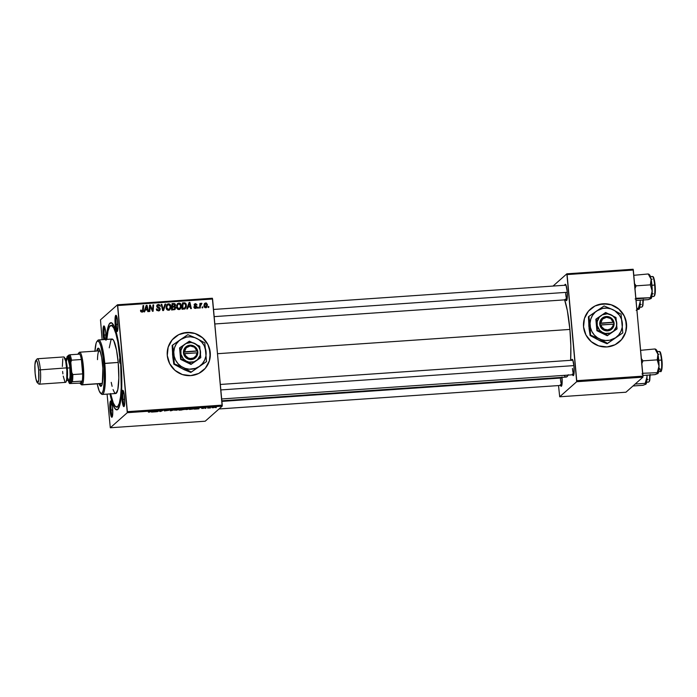 <?xml version="1.0" encoding="UTF-8"?>
<svg xmlns="http://www.w3.org/2000/svg" width="697" height="697" viewBox="0 0 697 697"><rect width="100%" height="100%" fill="white"/><g stroke="black" fill="none" stroke-linecap="round" stroke-linejoin="round"><path stroke-width="1.05" d="M619.511 341.722L619.476 341.757A21.851 21.354 48.4 0 0 624.73 317.152A21.851 21.354 48.4 0 0 603.018 303.822L603.079 303.77A21.851 21.354 -131.6 0 1 624.791 317.1A21.851 21.354 -131.6 0 1 619.537 341.704A21.851 21.354 -131.6 0 1 607 346.94L598.636 345.86L591.239 341.661L585.942 334.987L583.555 326.841L584.434 318.468L588.46 311.141L595.003 305.983L603.079 303.77L611.443 304.85L618.84 309.05L624.137 315.732L626.525 323.878L625.645 332.251L621.619 339.57L615.076 344.727L607 346.94A21.851 21.354 -131.6 0 1 585.288 333.61A21.851 21.354 -131.6 0 1 590.542 309.015A21.851 21.354 -131.6 0 1 603.079 303.77L603.018 303.822A21.851 21.354 48.4 0 0 590.481 309.059A21.851 21.354 48.4 0 0 590.472 309.067L590.542 309.015M203.236 370.412L203.21 370.438A21.851 21.354 48.4 0 0 203.21 370.438A21.851 21.354 48.4 0 0 210.198 352.612L210.25 352.56A21.851 21.354 -131.6 0 1 203.263 370.386A21.851 21.354 -131.6 0 1 180.941 374.019A21.851 21.354 -131.6 0 1 167.28 355.522L168.169 347.15L172.185 339.831L178.728 334.665L186.805 332.46L195.177 333.532L202.574 337.731L207.863 344.414L210.25 352.56L209.37 360.933L205.345 368.26L198.802 373.418L190.734 375.622L182.361 374.55L174.964 370.351L169.667 363.668L167.28 355.522A21.851 21.354 -131.6 0 1 174.267 337.697A21.851 21.354 -131.6 0 1 196.598 334.063A21.851 21.354 -131.6 0 1 210.25 352.56L210.198 352.612A21.851 21.354 48.4 0 0 196.537 334.116A21.851 21.354 48.4 0 0 174.206 337.749A21.851 21.354 48.4 0 0 174.198 337.757L174.233 337.723M116.216 324.401A7.284 1.228 -93.9 0 0 117.636 330.544A7.284 1.228 86.1 0 1 116.216 324.401L117.906 324.288L116.216 324.401A7.284 1.228 86.1 0 1 116.652 316.255A7.284 1.228 -93.9 0 0 116.216 324.401L115.179 324.593L116.216 324.401M117.767 322.293A8.19 1.385 86.1 0 1 117.27 331.476A8.19 1.385 86.1 0 1 115.179 324.593L116.66 331.363L117.453 331.153L117.915 328.357L117.392 319.287L116.007 315.279L115.04 318.529L115.179 324.593A8.19 1.385 86.1 0 1 116.155 315.375A8.19 1.385 86.1 0 1 117.767 322.293M123.047 399.398A7.284 1.228 -93.9 0 0 124.467 405.541A7.284 1.228 86.1 0 1 123.047 399.398L124.737 399.285L123.047 399.398A7.284 1.228 86.1 0 1 123.482 391.252A7.284 1.228 -93.9 0 0 123.047 399.398L122.001 399.59L123.047 399.398M124.597 397.29A8.19 1.385 86.1 0 1 124.092 406.482A8.19 1.385 86.1 0 1 122.001 399.59L123.482 406.36L124.275 406.159L124.737 403.354L124.214 394.284L122.829 390.276L121.966 392.35L122.001 399.59A8.19 1.385 86.1 0 1 122.986 390.372A8.19 1.385 86.1 0 1 124.597 397.29M111.041 410.054A7.284 1.228 -93.9 0 0 112.461 416.187A7.284 1.228 86.1 0 1 111.041 410.054L112.731 409.932L111.041 410.054A7.284 1.228 86.1 0 1 111.476 401.899A7.284 1.228 -93.9 0 0 111.041 410.054L110.004 410.237L111.041 410.054M112.592 407.937A8.19 1.385 86.1 0 1 112.086 417.128A8.19 1.385 86.1 0 1 110.004 410.237L111.485 417.006L112.269 416.806L112.731 414.001L112.426 406.386L110.823 400.932L109.856 404.182L110.004 410.237A8.19 1.385 86.1 0 1 110.98 401.019A8.19 1.385 86.1 0 1 112.592 407.937M104.219 335.048A7.284 1.228 -93.9 0 0 104.925 339.509A7.284 1.228 86.1 0 1 104.219 335.048L105.909 334.935L104.219 335.048A7.284 1.228 86.1 0 1 104.646 326.902A7.284 1.228 -93.9 0 0 104.219 335.048L103.173 335.24L104.219 335.048M105.805 340.18L105.77 332.939A8.19 1.385 86.1 0 1 105.874 339.439M103.809 339.587A8.19 1.385 86.1 0 1 103.173 335.24L103.809 339.587M560.432 379.081A7.284 1.228 -93.9 0 0 561.852 385.223A7.284 1.228 86.1 0 1 560.432 379.081M560.301 384.657L561.163 386.286L561.869 385.162L561.991 376.972A8.19 1.385 86.1 0 1 561.486 386.155A8.19 1.385 86.1 0 1 560.562 385.432M565.615 293.437A7.284 1.228 -93.9 0 0 567.036 299.571A7.284 1.228 86.1 0 1 565.615 293.437M565.476 299.013L566.339 300.634L567.044 299.51L567.166 291.329A8.19 1.385 86.1 0 1 566.661 300.512A8.19 1.385 86.1 0 1 565.737 299.788M572.437 368.434A7.284 1.228 -93.9 0 0 573.858 374.568A7.284 1.228 86.1 0 1 572.437 368.434M572.298 374.01L573.169 375.639L573.875 374.516L573.988 366.326A8.19 1.385 86.1 0 1 573.483 375.509A8.19 1.385 86.1 0 1 572.568 374.786M106.266 339.413A43.702 7.371 86.1 0 1 112.182 323.225A43.702 7.371 86.1 0 1 120.79 360.14A43.702 7.371 86.1 0 1 118.107 409.13A43.702 7.371 86.1 0 1 110.021 393.91L112.539 403.519L114.874 408.494L117.122 409.827L119.082 407.405L120.607 401.446L121.722 388.917L121.147 364.4L118.124 340.511L115.99 331.415L113.681 325.307L111.381 322.737L109.298 323.913L107.164 331.084L106.223 340.075M570.625 360.401L570.834 345.703L569.902 329.428L217.56 353.701L569.902 329.428A41.881 7.066 -93.9 0 0 564.657 299.858M205.197 421.215L110.3 427.758L127.29 412.694L222.177 406.151L205.197 421.215L222.177 406.151L212.585 299.013L117.688 305.547L127.351 411.666L222.238 405.123L222.177 406.151L127.29 412.694L110.3 427.758L107.085 394.11L110.3 427.758L205.197 421.215M205.911 408.329L205.258 408.381L205.911 408.329M210.302 408.033L209.658 408.076L210.302 408.033M189.802 408.973L184.731 409.479L189.863 408.869M195.055 409.078L198.915 408.817L199.063 407.98L194.35 409.13L198.915 408.817L199.063 407.98L198.27 408.033L195.055 409.078M181.647 410.002L184.322 409.139L181.203 409.209L179.138 410.176L184.296 409.2L181.203 409.209L179.138 410.176L181.647 410.002M171.105 410.733L174.851 409.653L170.939 410.629L170.983 409.914L170.321 409.958L170.277 410.786L171.105 410.733L174.851 409.653L170.939 410.629L170.983 409.914L170.321 409.958L170.277 410.786L171.105 410.733M148.417 412.127L152.809 411.169L148.391 412.171M157.33 411.683L159.055 410.864L160.693 411.448L162.767 410.481L160.38 411.343L158.75 410.76L156.677 411.727L159.055 410.864L160.014 411.5L162.767 410.481L160.38 411.343L158.75 410.76L157.33 411.683M152.164 412.04L156.023 411.77L156.172 410.934L151.458 412.084L156.023 411.77L156.172 410.934L152.164 412.04M169.04 410.28L164.379 410.951L169.066 410.228M179.382 409.697L174.32 410.193L179.443 409.583M201.747 408.425L205.476 407.919L201.721 408.477M194.951 408.599L191.623 408.494L189.549 409.461L194.672 408.764L191.623 408.494L189.549 409.461L195.012 408.494M215.713 407.301L211.932 407.736L215.748 407.222M207.793 408.207L210.616 407.423L207.793 408.207M216.331 407.614L215.678 407.658L216.331 407.614M181.342 305.713L181.028 307.874L180.096 309.111L178.458 309.529L177.082 308.588L176.594 305.495L177.901 303.378L180.114 303.352L181.342 305.713C181.237 304.11 180.427 303.23 178.92 303.056L177.143 304.136L176.541 306.985C176.672 308.536 177.474 309.39 178.937 309.555L180.27 308.971L181.342 305.713M188.103 307.116L187.493 308.884L186.787 308.928L189.122 302.437L189.924 302.385L191.353 308.614L190.699 308.666L190.333 306.959L188.103 307.116L190.333 306.959L190.699 308.666L191.353 308.614L189.924 302.385L189.122 302.437L186.787 308.928L187.493 308.884L188.103 307.116M141.935 312.108L140.759 311.576L140.533 310.226L141.177 310.104L141.63 311.332L142.484 311.01L143.007 305.617L143.669 305.565L142.99 311.472L141.935 312.108L142.746 311.777L143.312 310.235L143.669 305.565L143.007 305.617L142.658 310.121L141.909 311.367L141.177 310.104L140.533 310.226L141.935 312.108M160.258 308.98L159.369 310.723L156.921 310.496L156.328 308.971L156.973 308.849L158.106 310.226L159.613 309.32L156.895 306.854L157.374 304.781L158.707 304.476L159.953 305.155L160.345 306.314L158.507 305.208L157.383 306.183L159.752 307.804L160.258 308.98L157.383 306.183L158.385 305.216L160.345 306.314L158.341 304.476L157.226 304.894L156.738 306.271L157.6 307.595L159.395 308.544L159.282 309.921L158.437 310.226L156.328 308.971L158.463 310.967L159.683 310.496L160.258 308.98M165.703 304.049L163.542 310.531L162.715 310.592L161.181 304.362L161.835 304.319L163.15 309.66L165.006 304.101L165.703 304.049L165.006 304.101L163.15 309.66L161.835 304.319L161.181 304.362L162.715 310.592L163.542 310.531L165.703 304.049M170.922 306.427L170.721 308.301L169.676 309.834L168.038 310.252L166.81 309.503L166.182 306.218L167.48 304.101L169.693 304.066L170.922 306.427C170.817 304.833 170.016 303.944 168.5 303.779L166.731 304.85L166.121 307.699C166.252 309.25 167.053 310.104 168.526 310.27L169.85 309.686L170.922 306.427M208.83 306.506L208.76 307.421L208.115 307.464L208.168 306.549L208.83 306.506L208.168 306.549L208.115 307.464L208.76 307.421L208.83 306.506L208.255 307.02L208.83 306.506M173.257 309.59L171.715 309.703L172.455 307.037L173.832 306.941L175.052 307.752L174.145 309.032L175.705 307.725L174.781 309.607L171.575 309.982L172.054 303.613L175.261 304.066L175.531 305.382L174.808 306.506L175.705 307.725L175.06 306.332L174.485 306.837M145.22 310.069L144.601 311.838L143.896 311.89L146.239 305.391L147.032 305.338L148.461 311.576L147.808 311.62L147.442 309.912L145.22 310.069L147.442 309.912L147.808 311.62L148.461 311.576L147.032 305.338L146.239 305.391L143.896 311.89L144.601 311.838L145.22 310.069M150.09 307.595L149.768 311.481L149.114 311.524L149.611 305.155L150.299 305.112L152.573 310.331L152.957 304.929L153.619 304.885L153.131 311.254L152.451 311.298L150.16 306.088L150.09 307.595L150.16 306.088L152.451 311.298L153.131 311.254L153.619 304.885L152.957 304.929L152.573 310.331L150.299 305.112L149.611 305.155L149.114 311.524L149.768 311.481L150.09 307.595L149.515 308.109L150.09 307.595M195.517 308.414L194.332 308.083L193.81 306.88L194.454 306.758L195.238 307.83L196.249 307.386L194.228 305.155L194.524 304.058L195.752 303.639L197.077 304.929L195.569 304.214L194.89 305.086L196.685 306.34L196.728 307.795L195.517 308.414L196.502 308.048L196.929 306.985L194.855 304.894L195.482 304.223L197.077 304.929L195.465 303.648L194.219 305.042L196.284 307.081L195.491 307.839L193.81 306.88L195.517 308.414M185.794 305.147L185.872 305.722L186.456 305.216L184.844 302.812L184.269 303.326L183.459 303.3L184.844 302.812L182.44 303.369L184.034 302.786L182.475 302.899L181.987 309.259L184.836 308.91L181.987 309.259L182.475 302.899L185.027 302.864L186.204 304.084L186.343 306.819L184.827 309.067M207.453 304.746L206.721 307.238L205.51 307.717L204.465 307.238L203.977 304.998L204.848 303.273L206.443 303.038L207.453 304.746L205.763 302.934L204.761 303.343L203.968 305.992L205.685 307.708L206.678 307.272L207.453 304.746M202.81 306.924L202.74 307.83L202.086 307.874L202.147 306.968L202.81 306.924L202.147 306.968L202.086 307.874L202.74 307.83L202.81 306.924L202.235 307.429L202.81 306.924M200.814 304.484L199.821 306.663L200.396 306.149L200.231 308.004L199.569 308.048L199.926 303.422L200.588 303.378L200.509 304.336L201.119 303.378L201.93 303.369L200.719 304.598L200.396 306.149L201.93 303.369L201.067 303.413M198.418 307.229L198.349 308.135L197.695 308.179L197.748 307.272L198.418 307.229L197.748 307.272L197.695 308.179L198.349 308.135L198.418 307.229L197.843 307.734L198.418 307.229M100.481 319.845L117.471 304.781L212.358 298.238L222.238 405.123L127.351 411.666L127.29 412.694L117.471 304.781L117.688 305.547L212.585 299.013L212.358 298.238L117.471 304.781L100.481 319.845L102.137 339.7L100.481 319.845M625.941 392.219L559.7 396.785L576.68 381.721L642.93 377.155L625.941 392.219L642.93 377.155L633.329 270.018L567.088 274.583L576.741 380.693L642.991 376.127L642.93 377.155L576.68 381.721L559.7 396.785L558.524 385.572L559.7 396.785L625.941 392.219M553.052 286.058L566.861 273.808L633.111 269.242L642.991 376.127L576.741 380.693L576.68 381.721L566.861 273.808L567.088 274.583L633.329 270.018L633.111 269.242L566.861 273.808L553.052 286.058M571.566 360.253A8.19 1.385 86.1 0 1 572.376 359.408A8.19 1.385 86.1 0 1 573.988 366.326L572.803 360.105L571.958 359.382L571.523 360.436M564.736 285.256A8.19 1.385 86.1 0 1 565.555 284.402A8.19 1.385 86.1 0 1 567.166 291.329L565.973 285.108L565.398 284.315L564.692 285.439M570.625 360.314A41.881 7.066 -93.9 0 0 569.902 329.428L567.349 310.618L564.57 299.597M563.96 375.378L565.685 377.016M566.382 377.042L568.264 374.725M221.846 400.801L566.156 377.077A41.881 7.066 -93.9 0 0 568.107 375.091M105.77 332.939L104.864 327.555L103.731 325.996L103.034 329.176L103.173 335.24A8.19 1.385 86.1 0 1 104.149 326.022A8.19 1.385 86.1 0 1 105.77 332.939M174.886 305.025L175.531 304.911L174.538 303.543L173.962 304.058L173.083 304.014L174.538 303.543L172.02 304.084L173.666 303.5L172.054 303.613L171.575 309.982L175.078 309.398L175.705 307.725L174.764 309.616M174.808 306.506L175.531 304.911L174.233 307.02M174.755 309.634L175.052 307.839M174.59 306.732L174.877 304.981M174.337 308.98L173.396 309.573M171.715 309.703L171.88 307.551L171.715 309.703L174.703 308.745L171.715 309.703M173.98 306.445L171.932 306.811L172.089 304.824L171.932 306.811L172.664 304.31L172.089 304.824L173.78 304.232L174.886 304.981L174.564 305.931L172.995 306.732L174.032 306.401L174.311 305.495M174.529 305.957L171.932 306.811L173.57 306.227L172.507 306.297L172.664 304.31L174.607 304.38L174.607 305.887M175.06 307.847L174.25 306.941L171.88 307.551L172.455 307.037L172.29 309.189L174.145 309.032M167.193 304.319L166.731 304.85M166.914 304.606L168.5 303.779L167.925 304.284L169.179 304.615M170.26 306.366L169.545 309.93M169.554 309.912L170.303 308.205L170.155 305.957M169.319 304.728L166.905 304.606M168.901 304.458L168.421 304.31M166.226 308.37L166.417 306.358L167.594 305.103M168.813 309.651L167.097 309.834M167.289 305.303L166.775 307.682L167.271 308.971L168.5 309.538L167.925 310.043L169.963 308.344L170.12 305.713L168.726 304.511L166.705 305.817L168.543 304.511L170.268 306.401L169.432 309.111L168.5 309.538L166.775 307.682L167.289 305.303L166.2 308.213M167.236 309.912L169.432 309.111M161.286 304.807L161.835 304.319L161.286 304.807M162.497 309.756L162.183 308.449L162.784 308.022L162.209 308.536L162.575 310.165M162.601 310.139L163.15 309.66L162.601 310.139M164.84 304.58L163.124 310.566L164.84 304.58M156.381 309.363L156.973 308.849L156.381 309.363M156.424 309.546L156.991 309.05L156.424 309.546M156.703 310.226L157.226 309.764L156.703 310.226M156.651 310.27L158.707 310.435L156.886 310.513M156.982 305.181L158.341 304.476L157.766 304.99L159.021 305.312M157.81 305.722L158.385 305.216M157.383 306.183L156.825 306.68L156.947 306.131M157.139 307.211L157.679 306.724L157.139 307.211M157.104 307.238L158.289 307.813L158.864 307.307L158.289 307.813L159.308 308.466M159.613 309.093L159.369 310.714M159.456 310.583L159.561 308.928M159.439 308.658L157.243 307.325M158.811 308.065L158.289 307.813M159.125 305.399L156.799 305.286M141.787 311.681L140.594 311.167L141.177 310.104L140.602 311.202M142.083 310.635L141.334 311.873L141.909 311.367M142.972 306.088L143.669 305.565L143.085 306.079L142.737 310.749L143.312 310.235L142.406 311.995L142.972 306.088M142.258 312.204L142.554 311.69M141.334 311.873L140.811 311.69M146.065 305.878L147.032 305.338L146.518 306.131L146.065 305.878M147.233 309.233L147.389 309.921L147.233 309.233M144.645 310.583L144.192 311.864L144.645 310.583M144.932 309.817L147.285 309.189L144.932 309.817L146.605 306.061L145.629 307.891L146.605 306.061L147.285 309.189L144.932 309.817M149.567 305.635L150.299 305.112L150.003 306.227L149.567 305.635M150.866 307.874L151.362 307.429L150.866 307.874M151.641 309.555L152.129 309.12L151.641 309.555M152.922 305.399L153.619 304.885L153.044 305.391L152.591 311.289L152.922 305.399M149.576 306.602L150.16 306.088L149.576 306.602L149.236 311.515L149.576 306.602M193.862 307.272L194.454 306.758L193.862 307.272M194.846 308.353L195.709 307.586M196.284 307.081L195.491 307.839M194.141 304.397L195.465 303.648L194.89 304.153L195.543 304.214M194.907 304.728L195.482 304.223M194.855 304.894L194.315 305.155M194.463 305.695L194.96 305.26L194.463 305.695M195.012 306.096L195.535 305.635L195.012 306.096M196.031 306.61L196.528 306.175L196.031 306.61M195.953 306.68L196.354 307.49L196.929 306.985L196.179 308.257M194.794 308.353L195.491 308.144M194.376 304.275L195.735 304.284M196.284 307.15L196.153 308.301M188.948 302.916L189.924 302.385L189.41 303.178L188.948 302.916M190.124 306.279L190.281 306.968L190.124 306.279M187.528 307.621L187.084 308.91L187.528 307.621M187.824 306.863L190.176 306.227L187.824 306.863L189.497 303.108L188.512 304.938L189.497 303.108L190.176 306.227L187.824 306.863M184.836 308.91L186.456 305.216L185.08 308.788L185.899 305.992L184.853 303.578L185.794 305.216L184.993 307.943L182.126 308.98L182.501 304.101L182.126 308.98L182.71 308.475L183.076 303.596L182.501 304.101L184.853 303.578L183.076 303.596L182.71 308.475L182.126 308.98L184.993 307.943M184.966 307.621L184.661 308.187M184.505 308.362L182.963 308.928L183.546 308.414L182.71 308.475L185.236 307.673L185.768 304.972M177.613 303.596L177.143 304.136M179.739 304.005L177.326 303.892L178.92 303.056L178.345 303.57L179.591 303.901M180.68 305.643L179.957 309.207L180.715 307.482L180.567 305.242M179.312 303.744L178.841 303.596M176.637 307.647L176.829 305.635L178.014 304.38M179.234 308.937L177.508 309.111M177.7 304.58L177.212 307.142L177.813 308.388L178.92 308.815L178.345 309.329L180.549 307.168L180.401 304.667L178.963 303.796L177.125 305.094L178.963 303.796L180.68 305.687L179.843 308.396L178.92 308.815L177.195 306.968L177.7 304.58L176.62 307.49M177.657 309.189L179.843 308.396M204.5 303.631L205.763 302.934L205.188 303.448L205.754 303.509L204.273 303.779M206.809 304.781L206.356 307.508L206.748 304.58M206.582 307.133L206.896 305.739M205.685 307.325L205.057 307.647M204.047 306.506L204.709 304.214M204.613 305.878L205.789 303.509L206.809 304.789L205.075 307.638L206.19 306.88L205.632 307.142L204.613 305.878L204.038 306.392L204.613 305.878L205.197 307.046L206.373 306.68L206.817 304.964L206.312 303.674L205.145 303.822L204.613 305.878M204.613 304.293L205.789 303.509M205.214 304.023L204.038 306.427M205.075 307.638L205.632 307.142M202.113 307.438L202.2 307.874L202.113 307.438M201.468 303.23L199.926 304.842L200.588 303.378L199.891 303.892L200.588 303.378L199.926 303.422L199.569 308.048L200.231 308.004L200.396 306.149L199.699 308.039L199.847 306.34L200.527 304.606M200.893 303.744L201.93 303.369L200.893 303.744M200.475 304.641L201.389 303.979M159.97 411.021L160.014 411.5L159.97 411.021M155.954 410.951L156.023 411.77L155.954 410.951M153.689 411.613L155.57 410.977L155.466 411.491L153.689 411.613M149.637 412.127L149.088 412.066M165.485 410.507L165.999 410.646M170.939 409.914L170.983 410.402L170.939 409.914M170.87 409.923L170.939 410.629L170.87 409.923M174.999 410.124L178.78 409.636L176.062 410.306L174.93 409.888M184.296 409.2L180.976 409.583L183.616 409.061M183.764 409.601L183.18 409.479M180.035 410.019L180.715 409.444L183.111 409.644L180.035 410.019L183.137 409.618L180.035 410.019M203.184 408.459L202.426 408.355M204.073 407.928L204.796 407.989M198.837 407.998L198.915 408.817L198.837 407.998M196.571 408.651L198.462 408.024L198.349 408.529L196.571 408.651M190.455 409.305L192.032 408.468L194.306 408.642L190.455 409.305L192.041 408.564L194.158 408.738L190.455 409.305M185.411 409.4L189.192 408.912L186.648 409.575L185.35 409.174M212.629 407.632L215.059 407.344L212.568 407.431M146.605 306.061L145.507 309.311L147.285 309.189L146.605 306.061M189.497 303.108L188.399 306.349L190.176 306.227L189.497 303.108M193.792 408.451L194.306 408.642M214.38 407.214L215.059 407.344M213.326 407.754L212.594 407.693M210.163 356.855L209.396 348.43M207.811 344.466L202.513 337.784L195.116 333.584M190.978 332.635L182.588 333.21M178.676 334.717L175.139 336.973M205.293 368.304L209.309 360.985M607.244 303.953L598.862 304.528M594.942 306.035L591.413 308.283M621.558 339.622L625.584 332.295M626.437 328.165L625.671 319.749M624.076 315.785L618.788 309.102L611.391 304.903M119.501 361.29L120.259 361.238L119.501 361.29L119.657 358.72L120.215 360.645L120.015 363.242L119.701 358.694L120.259 362.335L119.91 363.163L119.501 361.29M100.891 385.668L99.924 383.655A19.115 3.224 -93.9 0 0 101.309 386.112M102.581 364.575A19.115 3.224 86.1 0 1 100.873 386.33A19.115 3.224 86.1 0 1 99.035 383.716L100.656 386.295L101.283 386.138L102.311 383.672L102.86 368.312L101.701 357.552L99.81 350.06L99.131 348.779L97.841 348.369L96.778 351.018A19.115 3.224 86.1 0 1 98.251 348.178A19.115 3.224 86.1 0 1 102.581 364.575M109.246 347.838L111.023 339.796L112.322 339.056L113.759 340.667L116.538 350.173L118.202 362.44L104.777 363.364A27.314 4.609 -93.9 0 0 97.824 340.397L97.014 341.356A26.399 4.452 86.1 0 1 103.74 363.555L118.202 362.44A27.314 4.609 -93.9 0 0 112.008 339.021L98.582 339.944A27.314 4.609 86.1 0 1 104.777 363.364A27.314 4.609 86.1 0 1 102.337 394.441A27.314 4.609 86.1 0 1 101.048 393.544L102.337 392.847L103.356 389.928L104.297 380.937L104.123 368.713L102.868 356.141L100.838 346.191L99.436 342.506L98.05 340.955L96.787 341.661L96.081 343.368L94.931 351.427M94.949 351.149A26.399 4.452 86.1 0 1 97.014 341.356M97.423 341.007A27.314 4.609 86.1 0 1 98.582 339.944M110.544 393.526L113.35 403.101L115.528 406.656L117.566 406.734L119.292 403.328L120.546 396.724L121.226 387.497L120.694 364.514L117.863 342.122L115.859 333.593L113.689 327.869L111.537 325.455L109.586 326.553L108.009 331.075L106.868 339.369A40.966 6.918 86.1 0 1 111.067 325.394A40.966 6.918 86.1 0 1 120.363 360.523L120.825 360.488L120.363 360.523A40.966 6.918 86.1 0 1 116.704 407.135A40.966 6.918 86.1 0 1 110.623 393.866M79.075 352.612A16.388 2.762 86.1 0 1 79.292 352.36A16.388 2.762 86.1 0 1 79.632 352.203A16.388 2.762 86.1 0 1 83.44 367.302A16.388 2.762 86.1 0 1 82.237 384.735L101.928 383.376L102.581 382.139A16.388 2.762 86.1 0 1 101.588 383.542L81.889 384.901A16.388 2.762 86.1 0 1 80.922 384.047L82.237 384.735A16.388 2.762 -93.9 0 0 83.352 366.247A16.388 2.762 -93.9 0 0 79.292 352.36L78.473 353.327A15.473 2.614 86.1 0 1 79.789 354.102A15.473 2.614 86.1 0 1 81.375 359.504A15.473 2.614 86.1 0 1 82.682 373.888A15.473 2.614 86.1 0 1 82.246 381.076A15.473 2.614 86.1 0 1 81.261 383.899L82.246 381.076L79.946 383.123L80.948 384.047M97.493 359.643A16.388 2.762 86.1 0 1 99.331 350.844A16.388 2.762 86.1 0 1 100.507 352.09M102.337 394.441L115.763 393.517A27.314 4.609 -93.9 0 0 118.202 362.44L118.838 378.07L117.81 389.728L115.902 393.491L114.5 392.655L113.045 389.553M112.104 386.338L111.232 382.365M100.586 393.256L101.518 394.093A27.314 4.609 -93.9 0 0 104.777 363.364L103.74 363.555A26.399 4.452 86.1 0 1 100.586 393.256A26.399 4.452 86.1 0 1 97.205 383.838L99.218 390.991L101.074 393.552M98.181 349.188L97.676 350.957A19.115 3.224 -93.9 0 1 98.713 348.334M81.889 384.901A16.388 2.762 86.1 0 0 82.237 384.735L81.261 383.899A15.473 2.614 86.1 0 1 80.469 383.855L81.401 384.692A16.388 2.762 -93.9 0 0 82.237 384.735L101.396 383.516M98.983 351L100.089 351.358L100.673 352.455M636.831 308.449L639.245 308.945L636.169 310.287L639.332 308.867L640.203 301.801L638.365 308.344L636.831 308.449M639.175 309.111L639.166 309.12A12.015 2.03 -93.9 0 0 639.175 309.111A12.015 2.03 -93.9 0 0 640.203 301.801L640.177 300.198A12.015 2.03 -93.9 0 1 640.203 301.801L638.365 308.344L639.149 308.727L638.835 309.311M639.82 307.238L641.745 307.107A10.011 1.69 -93.9 0 0 642.878 300.006A10.011 1.69 86.1 0 1 641.798 307.098M643.305 299.431L642.956 305.208M642.721 305.992L642.451 306.427M214.188 316.63L567.245 292.296L214.188 316.63M635.141 284.594L634.296 283.296L636.134 285.84L650.388 284.855L652.2 291.154L650.371 297.697L651.103 298.543L648.175 299.64L636.108 300.477L648.175 299.64L651.338 298.22L652.192 289.664L651.129 279.279L650.388 284.855L636.134 285.84L635.141 284.594M634.793 286.084L636.134 285.84L634.793 286.084M652.331 276.482A10.011 1.69 86.1 0 1 654.649 285.064L655.093 285.099A9.47 1.594 -93.9 0 0 652.958 276.979M651.826 296.591L653.751 296.46A10.011 1.69 -93.9 0 0 654.649 285.064L651.939 285.247L654.649 285.064A10.011 1.69 -93.9 0 0 652.375 276.474C652.836 277.354 653.647 273.973 655.102 285.09L655.232 286.955M635.124 298.961L650.371 297.697L635.908 298.281L636.117 298.682L635.124 298.961M634.81 289.055L636.134 285.84L634.81 289.055M633.817 275.306L648.21 273.965L651.129 279.279L650.031 275.559L648.21 273.965L633.817 275.306M653.385 277.284L654.657 281.623M655.311 288.785L654.962 294.561M654.727 295.345L654.448 295.781M654.265 295.877A9.47 1.594 -93.9 0 0 655.093 285.099L654.649 285.064A10.011 1.69 86.1 0 1 653.795 296.452M650.859 283.505L650.388 284.855L652.2 291.154A12.015 2.03 -93.9 0 0 651.129 279.279L650.859 283.505M651.181 298.464L651.172 298.473A12.015 2.03 -93.9 0 0 651.181 298.464A12.015 2.03 -93.9 0 0 652.2 291.154L650.371 297.697L651.251 298.299M648.68 274.139L651.129 279.279A12.015 2.03 -93.9 0 0 649.552 274.845L648.968 274.322M562.07 377.948L221.899 401.385L562.07 377.948M646.006 384.108L645.988 384.125A12.015 2.03 -93.9 0 0 646.006 384.108A12.015 2.03 -93.9 0 0 647.025 376.798L646.894 375.117L647.025 376.798A12.015 2.03 -93.9 0 0 647.008 375.195L646.894 378.471L645.187 383.35L635.176 384.038L645.187 383.35L645.919 384.195L643 385.293L632.981 385.981L643 385.293L645.919 384.195L646.729 381.764L647.025 376.798L645.187 383.35L645.98 383.725L645.666 384.308M646.65 382.235L648.576 382.104A10.011 1.69 -93.9 0 0 649.7 375.012A10.011 1.69 86.1 0 1 648.619 382.095M650.127 374.428L649.778 380.213M649.552 380.989L649.273 381.433M573.919 365.603L220.862 389.928L573.919 365.603M658.9 364.47L659.031 366.152A12.015 2.03 -93.9 0 0 658.743 359.992L657.21 359.861L659.031 366.152L657.193 372.695L642.73 373.278L657.193 372.695L657.924 373.548L654.997 374.646L642.93 375.474L654.997 374.646L658.16 373.226L659.031 366.152L657.951 354.285L657.21 359.861L658.9 364.47M659.893 368.722A9.47 1.594 -93.9 0 0 661.758 369.663A9.47 1.594 -93.9 0 0 661.923 360.105L661.47 360.061A10.011 1.69 86.1 0 1 660.625 371.449M658.648 371.588L660.573 371.457A10.011 1.69 -93.9 0 0 661.47 360.061L662.063 361.952M659.153 351.48A10.011 1.69 86.1 0 1 661.47 360.061L658.77 360.253L661.47 360.061A10.011 1.69 -93.9 0 0 659.196 351.48C659.667 352.36 660.468 348.97 661.932 360.088L661.923 360.105C662.786 366.91 661.287 372.991 660.573 371.457M641.641 364.052L642.965 360.837L657.21 359.861L642.965 360.837L641.127 358.293L642.965 360.837L641.641 364.052M640.639 350.312L655.032 348.962L657.951 354.285L656.862 350.556L655.032 348.962L640.639 350.312M641.946 373.967L642.948 373.679L641.946 373.967M662.133 363.782L661.784 369.558M661.549 370.342L661.279 370.787M660.216 352.281L661.479 356.62M655.511 349.145L657.951 354.285A12.015 2.03 -93.9 0 0 656.374 349.842L655.799 349.319M657.689 358.502L657.21 359.861L658.743 359.992A12.015 2.03 -93.9 0 0 657.951 354.285L657.689 358.502M658.003 373.461L657.994 373.47A12.015 2.03 -93.9 0 0 658.003 373.461A12.015 2.03 -93.9 0 0 659.031 366.152L657.193 372.695L658.081 373.304M80.469 383.855A15.473 2.614 86.1 0 1 79.946 383.123L69.552 383.55L71.155 382.13L71.678 378.079L70.833 362.431L71.521 360.183A15.473 2.614 -93.9 0 0 69.944 354.782L79.789 354.102L69.944 354.782A15.473 2.614 86.1 0 1 71.521 360.183L81.375 359.504L82.682 373.888L72.836 374.568L71.739 372.442L70.833 362.431L71.521 360.183L81.375 359.504L82.682 373.888L81.375 359.504A15.473 2.614 -93.9 0 0 79.789 354.102L78.787 353.17L77.925 354.303M79.292 352.36A16.388 2.762 -93.9 0 0 79.179 352.473L78.378 353.431A15.473 2.614 86.1 0 1 78.473 353.327L79.292 352.36M77.951 354.224A15.473 2.614 86.1 0 1 78.378 353.431M82.246 381.076L79.946 383.123L69.552 383.55L72.401 381.756L82.246 381.076A15.473 2.614 -93.9 0 0 82.682 373.888L72.836 374.568A15.473 2.614 86.1 0 1 72.401 381.756L82.246 381.076M69.944 354.782L67.095 356.576L66.773 358.389A14.567 2.457 86.1 0 1 67.095 356.576L68.698 355.148A14.567 2.457 86.1 0 1 70.833 362.431L68.698 355.148L69.944 354.782M68.297 380.527L69.552 383.55A14.567 2.457 86.1 0 1 68.297 380.527M72.401 381.756A15.473 2.614 -93.9 0 0 72.836 374.568L71.739 372.442A14.567 2.457 86.1 0 1 71.155 382.13L72.401 381.756M37.333 382.688A11.291 1.908 86.1 0 1 35.111 373.156L34.92 364.81L35.887 360.419L36.645 360.663L37.446 362.571L38.683 369.985A11.291 1.908 86.1 0 1 37.333 382.688L38.823 384.03A12.746 2.152 -93.9 0 0 40.348 369.689A12.746 2.152 -93.9 0 0 37.098 358.972L35.808 360.497A11.291 1.908 86.1 0 1 38.683 369.985L66.668 367.868A12.746 2.152 -93.9 0 0 63.776 356.942L37.455 358.755A12.746 2.152 86.1 0 1 40.348 369.689A12.746 2.152 86.1 0 1 39.206 384.186L65.527 382.374A12.746 2.152 -93.9 0 0 66.668 367.868L38.683 369.985L38.736 379.961L37.542 382.819L35.974 379.081L35.111 373.156A11.291 1.908 86.1 0 1 35.808 360.497M67.609 357.352L68.393 356.655L69.744 359.182L71.138 367.563A12.746 2.152 -93.9 0 0 67.897 356.847L67.086 357.805A11.832 1.995 86.1 0 1 70.101 367.755L71.138 367.563L71.364 376.99L70.641 381.346L70.275 381.939L69.412 381.668M66.712 358.563A11.832 1.995 86.1 0 1 67.086 357.805M66.52 380.388A10.925 1.847 86.1 0 0 67.269 368.068L69.961 367.877L67.269 368.068A10.925 1.847 86.1 0 0 65.03 358.772A10.925 1.847 86.1 0 1 67.269 368.068A10.925 1.847 86.1 0 1 67.086 379.081M66.293 380.492L68.977 380.309A10.925 1.847 -93.9 0 0 69.961 367.877A10.925 1.847 -93.9 0 0 67.478 358.511L64.795 358.702M63.915 356.96L65.692 361.177L66.851 370.36L66.72 379.133L66.163 381.66L65.379 382.357M64.934 381.973L63.227 376.127M62.896 373.871L62.634 371.449M62.347 366.491L62.817 358.711M66.529 359.243L67.548 357.622L68.803 359.974L70.275 370.063L69.927 379.577L69.291 381.102L68.079 380.057M68.855 380.292L69.534 379.699L70.144 375.962L69.735 365.803L67.984 358.859L66.929 359.129L66.45 361.29M67.705 378.123L68.48 379.97M68.689 381.067L69.622 381.904A12.746 2.152 -93.9 0 0 71.138 367.563L70.101 367.755A11.832 1.995 86.1 0 1 68.689 381.067A11.832 1.995 86.1 0 1 68.219 380.362M184.496 351.785L196.903 350.931L194.454 347.211L190.211 345.956L186.247 347.777L184.496 351.785A6.369 6.229 -131.6 0 1 196.903 350.931L197.66 350.992A7.284 7.118 48.4 0 0 183.45 351.976L197.721 350.992L197.66 354.076L195.866 357.448L192.572 359.373L189.993 359.547L186.395 358.101L184.008 355.017L183.616 350.687L185.411 347.315L188.704 345.39L192.555 345.477L195.857 347.542L197.721 350.992L183.416 352.212L197.721 350.992L197.878 352.787L184.661 353.579L185.559 355.653L188.077 357.892L190.237 358.528L193.505 358.005L196.023 355.871L197.068 352.726A6.369 6.229 -131.6 0 1 184.661 353.579L183.616 353.771A7.284 7.118 48.4 0 0 197.826 352.795L183.555 353.771L183.398 351.976L184.496 351.785M186.491 361.29L191.431 364.026L190.987 364.418L180.619 359.382L181.063 358.99L191.431 364.026L200.762 357.631L190.987 364.418L200.762 357.631L199.717 346.209L189.357 341.173L179.582 347.96L180.026 347.568L180.793 353.057L180.619 359.382L179.582 347.96L180.619 359.382L190.987 364.418L200.762 357.631L199.717 346.209L189.357 341.173L180.026 347.568L180.793 353.057A10.011 9.784 -131.6 0 1 194.785 343.473A10.011 9.784 -131.6 0 1 196.345 360.61A10.011 9.784 -131.6 0 1 180.793 353.057L181.063 358.99L188.957 362.109L194.054 361.76L197.347 359.818L200.083 355.54L200.283 350.417L198.715 346.845L194.785 343.473L191.03 342.488L186.038 343.499L183.041 345.869L180.889 350.478L180.993 354.346L183.372 358.946L186.491 361.29M196.24 368.626L206.512 361.586L190.812 372.425L206.512 361.586L204.813 342.898L196.728 338.42L187.841 334.656L178.972 340.824L176.263 344.022L174.494 347.829L173.78 351.985L174.163 356.211L175.627 360.218L178.057 363.729L181.307 366.509L185.141 368.373L189.305 369.192L195.543 368.347L199.281 366.456L202.383 363.66L204.639 360.122L205.894 356.115L206.059 351.88L204.273 345.773L201.834 342.262L198.584 339.474L194.751 337.618L190.586 336.799L186.387 337.087L180.61 339.535L172.142 345.503L172.586 345.111L173.579 351.697L174.285 363.808L183.163 367.572L191.248 372.041L190.812 372.425L184.191 369.724L173.849 364.191L174.285 363.808L173.849 364.191L172.847 357.613L172.142 345.503L173.849 364.191L183.903 369.471M173.832 354.102A16.388 16.014 -131.6 0 1 180.61 339.535L172.586 345.111L174.285 363.808L183.163 367.572L191.248 372.041L206.512 361.586L204.813 342.898L196.728 338.42L187.841 334.656L180.61 339.535A16.388 16.014 -131.6 0 1 206.059 351.88A16.388 16.014 -131.6 0 1 183.163 367.572A16.388 16.014 -131.6 0 1 173.832 354.102M199.69 366.256L190.812 372.425L180.07 367.607M172.542 353.083L172.595 355.2M197.565 352.769L197.434 351.244L197.565 352.769M600.77 323.094L613.177 322.241L610.72 318.529L606.477 317.274L602.522 319.095L600.77 323.094A6.369 6.229 -131.6 0 1 613.177 322.241L613.935 322.31A7.284 7.118 48.4 0 0 599.725 323.286L613.987 322.302L613.935 325.394L612.14 328.766L610.058 330.256L606.268 330.866L602.661 329.42L600.283 326.335L599.882 321.997L601.685 318.625L604.979 316.708L608.829 316.795L612.132 318.86L613.987 322.302L599.69 323.521L613.987 322.302L614.153 324.105L600.936 324.898L601.833 326.971L604.351 329.202L607.627 329.864L610.746 328.766L612.829 326.213L613.334 324.044A6.369 6.229 -131.6 0 1 600.936 324.898L599.89 325.09A7.284 7.118 48.4 0 0 614.101 324.105L599.829 325.09L599.664 323.295L600.77 323.094M602.766 332.6L607.706 335.335L607.261 335.736L596.893 330.7L597.338 330.3L607.706 335.335L617.037 328.949L607.261 335.736L617.037 328.949L615.991 317.527L605.623 312.491L595.857 319.278L596.301 318.877L597.059 324.375L596.893 330.7L595.857 319.278L596.893 330.7L607.261 335.736L617.037 328.949L615.991 317.527L605.623 312.491L596.301 318.877L597.059 324.375A10.011 9.784 -131.6 0 1 611.051 314.791A10.011 9.784 -131.6 0 1 612.611 331.92A10.011 9.784 -131.6 0 1 597.059 324.375L597.338 330.3L605.231 333.427L610.328 333.079L613.621 331.136L616.348 326.858L616.758 323.016L614.989 318.163L612.193 315.436L607.305 313.798L602.313 314.817L599.307 317.179L597.163 321.796L597.268 325.665L599.647 330.256L602.766 332.6M612.506 339.936L622.787 332.905L607.087 343.743L622.787 332.905L621.079 314.208L613.003 309.738L604.116 305.974L595.238 312.143L592.537 315.34L590.768 319.139L590.054 323.295L590.437 327.52L591.892 331.528L594.332 335.048L597.582 337.827L601.415 339.692L605.58 340.502L609.779 340.214L615.556 337.775L618.657 334.969L620.914 331.441L622.168 327.424L622.334 323.199L621.402 319.052L619.441 315.253L614.859 310.792L611.025 308.928L606.86 308.118L602.652 308.405L596.885 310.845L588.416 316.813L588.852 316.429L589.854 323.007L590.559 335.118L599.437 338.881L607.523 343.36L607.087 343.743L600.457 341.033L590.115 335.51L590.559 335.118L590.115 335.51L589.122 328.923L588.416 316.813L590.115 335.51L600.178 340.789M590.106 325.421A16.388 16.014 -131.6 0 1 596.885 310.845L588.852 316.429L590.559 335.118L599.437 338.881L607.523 343.36L622.787 332.905L621.079 314.208L613.003 309.738L604.116 305.974L596.885 310.845A16.388 16.014 -131.6 0 1 622.334 323.199A16.388 16.014 -131.6 0 1 599.437 338.881A16.388 16.014 -131.6 0 1 590.106 325.421M615.956 337.575L607.087 343.743L596.344 338.925M588.817 324.393L588.869 326.518M613.839 324.088L613.7 322.563L613.839 324.088M169.85 309.686L169.275 310.2M159.282 309.921L158.707 310.435M157.653 305.478L157.078 305.992M196.066 307.63L195.491 308.135M195.073 304.38L194.498 304.885M180.27 308.971L179.695 309.485M206.678 307.272L206.103 307.786M113.628 325.22L111.067 325.394M99.34 350.844L79.632 352.203M119.265 406.961L116.713 407.135M643.322 299.98L642.817 305.896L641.745 307.107M641.205 304.406L640.125 304.476M213.535 309.451L565.999 285.169M651.129 279.297L652.2 279.227M214.859 323.966L567.001 299.701M652.131 293.829L653.202 293.759M650.449 276.604L652.375 276.474M655.102 285.09C655.668 291.947 655.215 295.737 653.751 296.46M219.006 408.965L561.826 385.345M646.955 379.482L648.027 379.403M648.576 382.104L649.63 380.91L650.153 374.977M660.033 368.757L658.953 368.835M573.831 374.698L221.681 398.963M659.031 354.224L657.951 354.303M572.829 360.166L220.365 384.456M657.271 351.61L659.196 351.48"/></g></svg>
